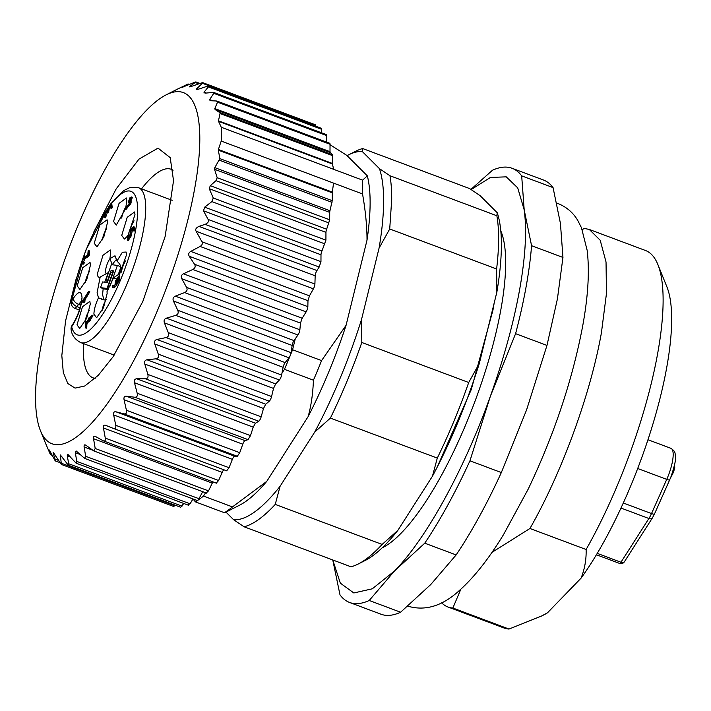<?xml version="1.0" encoding="UTF-8"?>
<svg xmlns="http://www.w3.org/2000/svg" width="711" height="711" viewBox="0 0 711 711"><rect width="100%" height="100%" fill="white"/><g stroke="black" fill="none" stroke-linecap="round" stroke-linejoin="round"><path stroke-width="1.07" d="M71.207 302.228A6.043 3.528 8.4 0 1 71.224 301.908A6.043 3.528 8.4 0 1 71.775 300.753L73.242 298.451C78.601 290.826 81.525 290.559 82.014 297.642C81.454 306.361 78.486 315.302 73.117 324.474L71.651 326.767L71.998 325.54A6.043 6.043 0 0 0 71.224 330.286L71.224 330.286A6.043 5.377 -14.3 0 1 71.651 326.767A76.592 21.499 -69.5 0 0 108.312 305.099A76.592 21.499 -69.5 0 0 137.65 210.554A76.592 21.499 -69.5 0 0 111.094 204.057M83.223 302.317L82.36 302.015L83.702 301.891L84.165 300.477L83.409 300.54L88.573 292.461L88.582 291.474L82.618 300.815L82.414 302.015L83.32 302.353L84.609 302.228L85.107 300.815L84.2 300.477L85.071 300.815M89.808 291.794L84.502 300.593M83.471 262.297L84.236 262.581L83.925 263.923L83 264.243M88.146 250.761L88.431 254.671L87.933 255.862L84.049 258.386C82.405 260.697 82.165 261.986 83.329 262.243L83.018 263.585L82.165 263.932L82.334 260.564L84.458 256.973L87.791 254.796L88.146 250.761L89.382 251.054L89.364 254.965L88.839 256.2L84.956 258.724L83.409 262.199M84.236 262.581L82.698 262.475M131.1 203.008L126.051 209.452L124.905 209.016L129.535 203.062L129.544 200.778L128.22 202.377L129.891 197.818L130.211 198.769L131.544 197.178L130.211 199.747L131.117 200.084L131.1 203.008L130.193 202.671L124.905 209.016M132.442 197.525L131.117 200.084M112.649 285.671L113.804 285.982L114.951 284.933L115.44 281.014L118.461 276.312L118.933 277.29L118.444 279.77L117.271 282.276L113.307 287.413L112.382 287.004L112.649 285.671L113.876 285.955M118.444 279.77L119.35 280.107L119.839 277.628L119.519 276.668L118.461 276.312M119.35 280.107L116.186 285.769L114.213 287.751L113.289 287.342M127.242 236.363L124.443 239.047L121.723 235.439L127.225 217.29L134.575 211.967L134.974 214.704L127.971 235.332M125.252 209.327L116.275 225.085L113.556 221.476L119.057 203.337L126.407 198.005L126.798 200.742L125.811 207.328M94.243 243.269L99.744 225.129L107.094 219.797L107.494 222.534L103.85 236.852L96.963 246.877L94.243 243.269M77.197 285.884L82.698 267.745L90.048 262.412L90.439 265.15L86.804 279.467L79.916 289.493L77.197 285.884M77.01 324.847L82.512 306.699L89.862 301.375L90.261 304.112L86.618 318.43L79.73 328.455L77.01 324.847M116.391 278.881L113.529 277.841L107.014 291.617L107.148 293.412L103.504 307.739L96.616 317.755L93.896 314.146C94.083 309.392 95.603 303.961 98.456 297.847L97.123 292.577L100.18 277.05M104.73 282.214L108.232 272.651L100.304 276.988C98.456 277.912 97.514 276.73 97.469 273.451L102.971 255.302L110.321 249.979L110.712 252.716L109.885 258.644L115.004 255.791L116.986 261.017L122.381 252.245L126.123 252.032L126.522 254.769L118.808 276.401M111.254 205.755L109.183 208.998L108.543 212.473M107.939 210.936L105.566 217.628L104.686 217.246L104.668 215.335L106.33 210.296L107.654 209.203L108.979 206.154L110.818 203.986L111.849 204.341M110.818 203.986L111.289 206.892L112.196 207.239L111.849 204.35M112.187 207.256L111.849 208.261M132.442 230.142L131.1 236.123L128.451 240.265M127.242 239.918L127.571 235.537L128.815 235.83L128.798 237.003M134.415 230.933L134.415 227.022L133.384 226.658L133.864 227.627L133.508 230.613L133.073 228.151M133.81 228.427L132.45 230.142M92.937 315.648L89.622 321.336L89.293 320.785L89.622 321.336M88.831 321.372L86.982 323.647L86.635 327.949M83.702 301.891L84.609 302.228M88.573 292.461L89.479 292.808M83.018 263.585L83.925 263.923M87.933 255.862L88.839 256.2M84.049 258.386L84.956 258.724M130.211 199.747L130.193 202.671M112.933 285.466L113.804 285.982M112.382 287.004L114.213 287.751M134.095 220.819A9.074 2.542 -69.5 0 0 129.891 232.053M125.927 206.857A9.074 2.542 -69.5 0 0 121.723 218.099M106.623 228.649A9.074 2.542 -69.5 0 0 102.411 239.883M89.568 271.264A9.074 2.542 -69.5 0 0 85.364 282.507M89.382 310.227A9.074 2.542 -69.5 0 0 85.178 321.461M113.529 277.841L119.181 273.957C122.248 269.789 121.705 265.701 117.564 261.692L116.986 261.017M98.456 297.847L105.743 300.353A9.074 2.542 -69.5 0 0 102.064 310.769M103.184 288.613L102.553 294.612L103.975 299.962M109.921 258.706A9.074 2.542 -69.5 0 0 105.548 271.335A9.074 2.542 -69.5 0 0 106.348 273.611A9.074 2.542 -69.5 0 0 106.588 273.655M109.885 258.644L112.347 264.759A22.672 6.363 110.5 0 1 116.844 259.142M125.643 260.884A9.074 2.542 -69.5 0 0 121.439 272.117M111.289 206.901L110.632 207.941L110.347 205.417L108.276 208.661L109.183 208.998M108.276 208.661L107.637 212.145L107.192 210.66M107.121 210.616L105.326 214.304L104.988 217.273M110.64 205.986L110.507 205.479M133.197 228.658L132.904 228.089L131.544 229.804L130.54 232.826L130.531 234.772L131.437 235.11M130.531 234.772L127.545 239.936M127.571 235.537L127.882 238.434L129.873 235.323L130.371 231.368L131.544 228.818L133.384 226.658M91.621 316.431L89.053 319.621L88.715 320.99L88.386 320.448L86.075 323.309L86.067 326.589L85.391 327.655L85.738 322.741L88.395 319.443L88.733 318.057L89.053 318.626L91.772 315.257L91.621 316.431L92.528 316.777M89.053 319.621L89.959 319.959M88.715 320.99L88.386 320.448M86.075 323.309L86.982 323.647M88.733 318.057L89.053 318.626M115.617 282.471L115.609 283.929L117.271 281.343L118.07 277.743L115.911 280.987L115.617 282.471L116.364 282.747M106.277 299.527L105.743 300.353M108.232 272.651L108.739 272.046M120.914 267.078L118.159 274.855M108.276 289.51L104.153 288.977L100.527 287.617L102.544 281.929L107.308 282.551L110.996 272.117L113.093 272.482M115.911 280.987L116.817 281.325L116.524 282.809M118.248 278.668L116.817 281.325M108.739 288.684L107.423 288.515L108.587 288.95M107.423 288.515L113.662 270.882L111.076 270.544L113.467 271.433M111.076 270.544L107.388 280.969L107.814 281.129M107.388 280.969L105.663 280.747L107.681 281.503M105.663 280.747L111.36 264.625L117.395 265.416L120.754 266.669M117.395 265.416L110.107 286.035M112.72 272.34L107.023 288.462L108.543 289.03M107.023 288.462L100.527 287.617M674.384 465.776L674.828 467.074L673.655 471.882L672.819 471.571M673.655 471.882L670.402 478.183M497.229 212.731L480.129 195.667L469.615 188.575L362.717 148.563L362.352 151.594L379.452 168.649L389.966 175.75L496.865 215.762L497.229 212.731A195.516 54.871 110.5 0 1 501.388 245.624A195.516 54.871 110.5 0 1 496.856 292.15L496.616 268.98A201.56 56.569 -69.5 0 0 498.607 239.447A201.56 56.569 -69.5 0 0 496.865 215.762M496.616 268.98L389.717 228.969L379.079 248.077L361.57 319.31L361.81 342.489L468.709 382.5L479.338 363.392L496.856 292.15M479.338 363.392A195.516 54.871 110.5 0 1 432.457 476.201L437.292 458.088A201.56 56.569 -69.5 0 0 468.709 382.5M437.292 458.088L330.393 418.086L314.689 432.119L280.081 486.297L275.246 504.41L382.145 544.422L397.849 530.379L432.457 476.201M397.849 530.379A195.516 54.871 110.5 0 1 365.223 560.455L358.228 564.01A201.56 56.569 -69.5 0 0 382.145 544.422M275.246 504.41A201.56 56.569 110.5 0 1 244.077 526.78L350.976 566.791A201.56 56.569 -69.5 0 0 358.228 564.01M244.077 526.78L233.564 519.688L225.965 512.098M233.564 519.688A195.516 54.871 -69.5 0 0 280.081 486.297M314.689 432.119A195.516 54.871 -69.5 0 0 361.57 319.31M379.079 248.077A195.516 54.871 -69.5 0 0 383.62 201.551A195.516 54.871 -69.5 0 0 379.452 168.649M362.352 151.594A195.516 54.871 -69.5 0 0 348.47 154.909A195.516 54.871 -69.5 0 0 347.084 155.638M348.47 154.909L355.464 151.354A201.56 56.569 110.5 0 1 362.717 148.563M389.966 175.75A201.56 56.569 110.5 0 1 391.708 199.436L389.717 228.969M361.81 342.489A201.56 56.569 110.5 0 1 330.393 418.086M470.904 189.41L492.456 170.258A231.795 65.056 110.5 0 1 512.089 168.285A231.795 65.056 110.5 0 1 521.678 175.857L524.194 209.869L531.57 245.695A231.795 65.056 110.5 0 1 526.033 287.146A231.795 65.056 110.5 0 1 515.591 333.672L490.341 396.329L469.953 460.799A231.795 65.056 110.5 0 1 424.751 543.186L394.561 570.924L369.222 600.484A231.795 65.056 110.5 0 1 349.59 602.466A231.795 65.056 110.5 0 1 340 594.885L332.766 559.975L340.338 583.144L353.82 592.965L372.306 588.806L394.561 570.924C426.378 538.582 464.301 469.447 490.341 396.329C503.646 359.126 513.351 323.861 519.465 290.515C525.438 257.32 527.011 230.435 524.194 209.869L517.715 187.873L506.25 176.852L490.439 177.439L471.162 189.579M330.028 144.697L346.879 155.433L367.32 175.83A187.455 52.614 110.5 0 1 370.12 203.346A187.455 52.614 110.5 0 1 367.018 240.114L346.079 325.291A187.455 52.614 110.5 0 1 308.139 416.593L266.758 481.365A187.455 52.614 110.5 0 1 239.571 505.192L226.427 511.867M367.32 175.83L362.601 180.159L333.61 169.307L332.464 163.983L218.526 121.332L221.272 127.26L333.61 169.307M221.272 127.26A203.577 57.138 110.5 0 1 221.37 133.97A203.577 57.138 110.5 0 1 221.21 141.062L362.539 193.961A203.577 57.138 -69.5 0 0 362.69 186.869A203.577 57.138 -69.5 0 0 362.601 180.159M362.539 193.961C365.525 211.096 367.027 226.48 367.018 240.114M184.638 292.568L297.953 334.979L295.269 338.809L292.585 349.741L290.284 355.447A4.035 1.129 -69.5 0 0 291.075 352.674L292.141 345.439A4.035 1.129 -69.5 0 1 294.016 340.605L175.297 296.167L184.638 292.568C187.011 291.457 187.651 289.724 186.558 287.36L181.749 278.685C180.781 276.57 181.349 274.944 183.456 273.806L192.814 269.478C195.178 268.189 195.756 266.447 194.538 264.252L189.25 256.271C188.166 254.298 188.673 252.681 190.761 251.401L200.084 246.441C202.226 245.099 202.839 243.535 201.915 241.74L314.911 284.036L315.169 275.788A4.035 1.129 -69.5 0 1 316.946 270.536L199 226.391C196.058 227.796 195.09 229.404 196.12 231.235L201.915 241.74M346.079 325.291L321.576 360.593L292.585 349.741M53.254 452.4L61.386 464.452L60.328 454.924L68.3 465.198L68.7 463.75L67.252 455.707L67.803 454.311L76.086 463.163L76.779 461.403L75.313 452.676L76.193 450.978L84.618 458.391L85.658 456.284L84.129 446.979C83.889 444.864 84.556 444.331 86.129 445.397L93.781 450.925L95.203 448.481L93.541 438.705C93.283 436.456 93.994 435.745 95.665 436.572L102.962 440.669C104.864 441.549 105.637 440.696 105.281 438.109L103.442 427.96C103.148 425.613 103.877 424.734 105.637 425.311L113.351 428.404C115.351 429.009 116.151 427.978 115.742 425.302L113.662 414.922C113.316 412.496 114.071 411.456 115.911 411.793L123.998 413.855C126.087 414.193 126.896 412.993 126.425 410.274L124.061 399.769C123.652 397.298 124.416 396.107 126.336 396.205L134.743 397.236C136.921 397.307 137.73 395.965 137.179 393.219L134.486 382.722C134.006 380.234 134.761 378.927 136.743 378.785L145.444 378.803C147.692 378.608 148.483 377.141 147.844 374.413L144.786 364.041C144.226 361.57 144.964 360.148 146.999 359.784L155.931 358.815C158.233 358.371 159.006 356.798 158.26 354.114L154.802 343.991C154.154 341.564 154.856 340.062 156.935 339.476L166.063 337.574C168.4 336.881 169.138 335.236 168.285 332.624L164.401 322.874C163.646 320.528 164.312 318.955 166.418 318.173L175.679 315.382L288.995 357.793L290.284 355.447A203.577 57.138 110.5 0 1 284.444 369.338L313.427 380.189A203.577 57.138 -69.5 0 0 321.576 360.593M313.427 380.189C312.902 393.823 311.134 405.954 308.139 416.593M284.444 369.338L281.956 373.231L283.12 367.311A4.035 1.129 -69.5 0 1 285.138 362.601L166.418 318.173M205.595 492.767L203.479 496.065L232.47 506.916L266.758 481.365M202.697 491.683L198.973 498.695A4.035 1.129 -69.5 0 1 197.685 500.402A203.577 57.138 110.5 0 1 195.401 501.868L224.392 512.72A203.577 57.138 -69.5 0 0 232.47 506.916M224.392 512.72L226.222 511.973M195.401 501.868L192.965 498.935M369.222 600.484L400.604 612.233A231.795 65.056 110.5 0 1 380.972 614.215L349.59 602.466M400.604 612.233L430.804 584.486L456.133 554.936L424.751 543.186M469.953 460.799L501.335 472.548A231.795 65.056 110.5 0 1 456.133 554.936M501.335 472.548L526.584 409.892L546.972 345.422L515.591 333.672M546.972 345.422L557.415 298.896L562.952 257.435L560.437 223.432L553.06 187.606L521.678 175.857M531.57 245.695L562.952 257.435M512.089 168.285L543.48 180.025A231.795 65.056 110.5 0 1 553.06 187.606M332.419 163.45L332.455 155.576A4.035 1.129 -69.5 0 0 332.233 154.651L330.002 151.674L330.037 144.262A4.035 1.129 -69.5 0 0 329.682 143.249L217.131 101.131L216.366 100.989L217.539 102.162L214.802 108.561L215.086 109.512L219.681 112.525L220.063 113.511L218.464 120.799L332.419 163.45A4.035 1.129 -69.5 0 0 332.464 163.983M198.262 89.213L196.787 88.662L202.955 82.725L315.302 124.772L315.666 126.194M321.559 132.797L321.576 129.286A4.035 1.129 -69.5 0 0 321.221 128.273L208.865 86.227L204.048 92.199L204.048 93.088M326.367 142.013L326.402 135.49A4.035 1.129 -69.5 0 0 326.047 134.477L213.611 92.394L213.753 93.328L209.656 99.611L210.696 100.731L216.366 100.989M333.548 183.109L332.339 192.121A4.035 1.129 -69.5 0 0 332.286 192.814L332.241 200.68L329.957 210.732A4.035 1.129 -69.5 0 0 329.717 212.393L329.682 219.806L326.642 229.226A4.035 1.129 -69.5 0 0 325.949 232.364L325.914 240.167L321.941 251.019A4.035 1.129 -69.5 0 0 320.99 254.778L320.963 261.675L319.177 267.043L316.946 270.536M297.953 334.979A4.035 1.129 -69.5 0 0 299.873 329.771L300.469 323.123L302.175 318.235L306.13 311.889A4.035 1.129 -69.5 0 0 307.854 306.663L307.97 300.7L309.481 295.838L313.4 288.844A4.035 1.129 -69.5 0 0 314.911 284.036M295.269 338.809L294.016 340.605M288.995 357.793L285.138 362.601M137.179 393.219L250.494 435.63L253.205 427.151L255.462 423.214L258.76 421.214A4.035 1.129 -69.5 0 0 261.159 416.824L263.505 408.47L265.718 404.212L269.247 401.226A4.035 1.129 -69.5 0 0 271.575 396.525L273.522 388.428L275.655 383.913L279.379 379.985A4.035 1.129 -69.5 0 0 281.6 375.035L281.956 373.231M250.494 435.63L248.059 439.647L245.055 440.642A4.035 1.129 -69.5 0 0 242.78 444.197L239.74 452.685L237.314 456.266L234.63 456.222A4.035 1.129 -69.5 0 0 232.381 459.35L229.058 467.714L226.667 470.815L113.502 428.457M223.947 469.793A4.035 1.129 -69.5 0 0 222.161 472.397L218.597 480.52L216.277 483.08M212.971 481.889A4.035 1.129 -69.5 0 0 212.26 483.133L208.519 490.892L206.314 492.892M196.903 500.091L197.685 500.402A203.577 57.138 -69.5 0 0 203.479 496.065M192.779 499.246L190.095 503.815L188.193 504.588M183.785 503.477L180.665 507.254L68.3 465.198M175.226 505.219L173.724 506.499L61.386 464.452M54.134 453.502C53.067 451.752 52.845 451.974 53.485 454.187L55.12 459.128C55.796 461.403 55.618 461.608 54.596 459.75L49.974 451.112L49.299 450.374L49.974 453.618L45.628 443.451M51.93 454.836L49.974 453.618M49.272 449.974L49.646 450.507M58.48 460.381L55.12 459.128C55.796 461.403 55.618 461.608 54.596 459.75M85.516 445.024L86.129 445.397M102.962 440.669L103.424 440.891M113.351 428.404L226.685 470.824M175.679 315.382C178.043 314.466 178.737 312.769 177.759 310.263L173.422 301.002C172.56 298.753 173.191 297.145 175.297 296.167M332.286 192.814L218.33 150.163L219.85 158.615L214.811 167.645L214.526 169.28L217.184 177.706L215.993 180.656L210.296 185.687L209.247 188.691L213.264 198.014L211.878 201.604L204.688 207.141L203.488 210.803L208.119 219.441C209.167 221.237 208.163 222.872 205.106 224.347L199 226.391M218.33 150.163L218.393 149.479L332.339 192.121M221.21 141.062L218.393 149.479M199.809 139.605A187.455 52.614 110.5 0 1 131.562 364.645A187.455 52.614 110.5 0 1 40.438 430.662A187.455 52.614 110.5 0 1 35.55 396.729A187.455 52.614 110.5 0 1 80.725 219.139A187.455 52.614 110.5 0 1 166.107 94.883A187.455 52.614 110.5 0 1 199.809 139.605M218.526 121.332L218.464 120.799M209.958 100.607L210.696 100.731M206.208 93.017L204.048 92.199L205.221 93.132L213.611 92.394M196.618 89.364L196.787 88.662C195.756 89.622 196.707 89.666 199.649 88.804L205.755 86.76C208.812 85.88 209.798 85.978 208.732 87.053L321.576 129.286M315.648 125.678L202.653 83.383C203.586 82.547 202.982 82.467 200.849 83.151L191.535 86.378C189.437 87.089 188.939 87.035 190.05 86.209L195.978 81.961L199.969 83.445M189.544 86.84L190.05 86.209L190.983 86.564M198.822 83.836L195.392 82.556C196.627 81.685 196.058 81.729 193.685 82.698L182.647 87.124L188.042 83.934L189.482 84.476M182.185 87.489L182.985 87.249M188.806 84.76L187.508 84.271L177.323 89.186M93.719 232.142L116.195 188.859L138.929 159.157L158.02 148.119L170.205 157.646L173.537 180.727L165.139 236.461L142.813 301.5L113.111 356.753L98.207 375.39L84.751 386.011L75.082 388.108L67.794 383.505L63.297 372.475L61.821 355.598L65.545 320.99L75.953 279.61M173.057 170.24A111.36 31.257 -69.5 0 0 171.209 169.289A111.36 31.257 -69.5 0 0 141.516 188.85M83.587 343.644A111.36 31.257 -69.5 0 0 83.383 349.963A111.36 31.257 -69.5 0 0 93.141 377.888A111.36 31.257 -69.5 0 0 95.158 378.385M460.852 589.179L452.863 608.021L509.04 629.039L541.533 616.037L547.434 612.855L581.056 578.167C584.718 568.978 586.406 559.424 586.122 549.505L529.944 528.486L491.985 552.367M547.434 612.855A183.02 51.37 110.5 0 1 544.208 614.677L541.533 616.037M586.122 549.505A201.56 56.569 -69.5 0 0 657.595 353.847A201.56 56.569 -69.5 0 0 657.871 264.528L666.9 286.844A183.02 51.37 110.5 0 1 666.642 367.942A183.02 51.37 110.5 0 1 581.056 578.167M452.863 608.021A201.56 56.569 110.5 0 1 447.983 607.007L504.161 628.035A201.56 56.569 -69.5 0 0 509.04 629.039M582.202 229.591L584.415 228.444L589.286 229.457L600.2 240.22L606.039 262.039L606.456 293.554L601.408 332.819C590.512 394.205 561.859 472.646 529.944 528.486M657.871 264.528A201.56 56.569 -69.5 0 0 645.464 250.485L589.286 229.457M447.983 607.007A201.56 56.569 110.5 0 1 441.664 602.795M172.16 200.315L138.494 187.713A82.645 23.196 110.5 0 1 145.728 208.439A82.645 23.196 110.5 0 1 120.852 297.545A82.645 23.196 110.5 0 1 80.556 342.515L114.231 355.118M107.974 208.225A76.592 21.499 -69.5 0 0 107.237 209.274M105.637 211.629A76.592 21.499 -69.5 0 0 71.775 300.753A6.043 3.511 32.6 0 0 77.188 306.69L80.059 307.756M80.69 305.152L78.663 304.388L75.09 308.45L79.392 310.058M81.33 301.109L78.663 304.388A6.043 3.511 32.6 0 1 73.242 298.451M73.117 324.474A6.043 3.511 -147.4 0 1 73.455 323.247L71.989 325.549M129.766 203.808L130.673 204.146M127.536 239.963L128.433 240.309M133.855 229.564L134.761 229.902M86.067 326.589L86.973 326.927M623.298 503.006L651.516 513.564L666.74 479.374L637.696 468.505M596.413 554.749L619.565 563.414A4.035 1.129 -69.5 0 0 620.961 562.241L597.24 553.362M619.565 563.414A4.035 4.035 0 0 0 624.374 561.806A4.035 2.346 32.6 0 1 620.961 562.241L648.903 518.506L620.979 508.054M624.374 561.806L652.307 518.079A4.035 2.346 32.6 0 1 648.903 518.506A14.113 3.964 -69.5 0 0 651.516 513.564A4.035 0.818 24 0 0 654.467 514.017L669.691 479.827A4.035 0.818 24 0 1 666.74 479.374A25.196 7.074 -69.5 0 0 673.184 454.667A25.196 7.074 -69.5 0 0 670.98 448.348L647.97 439.736M494.127 303.233A170.32 47.806 110.5 0 1 492.927 310.254L471.295 389.477L437.327 466.887M415.34 503.006L429.595 480.68M500.793 230.862A176.372 49.503 110.5 0 1 500.846 309.729A176.372 49.503 110.5 0 1 382.154 547.843M332.455 155.576L220.063 113.511M213.753 93.328L326.402 135.49M212.9 100.829L209.656 99.611M217.539 102.162L330.037 144.262M330.002 151.674L214.802 108.561M215.086 109.512L330.224 152.607M332.233 154.651L219.681 112.525M332.241 200.68L219.85 158.615M219.459 160.215L332.01 202.342M329.957 210.732L214.811 167.645M214.526 169.28L329.717 212.393M329.682 219.806L217.184 177.706M215.993 180.656L328.98 222.943M326.642 229.226L210.296 185.687M209.247 188.691L325.949 232.364M325.914 240.167L213.264 198.014M211.878 201.604L324.963 243.926M321.941 251.019L204.688 207.141M203.488 210.803L320.99 254.778M320.963 261.675L208.119 219.441M205.106 224.347L319.177 267.043M196.12 231.235L315.169 275.788M200.084 246.441L313.4 288.844M309.481 295.838L190.761 251.401M189.25 256.271L307.97 300.7M194.538 264.252L307.854 306.663M192.814 269.478L306.13 311.889M302.175 318.235L183.456 273.806M181.749 278.685L300.469 323.123M186.558 287.36L299.873 329.771M173.422 301.002L292.141 345.439M177.759 310.263L291.075 352.674M164.401 322.874L283.12 367.311M168.285 332.624L281.6 375.035M166.063 337.574L279.379 379.985M275.655 383.913L156.935 339.476M154.802 343.991L273.522 388.428M158.26 354.114L271.575 396.525M155.931 358.815L269.247 401.226M265.718 404.212L146.999 359.784M144.786 364.041L263.505 408.47M147.844 374.413L261.159 416.824M145.444 378.803L258.76 421.214M255.462 423.214L136.743 378.785M134.486 382.722L253.205 427.151M134.743 397.236L248.059 439.647M245.055 440.642L126.336 396.205M124.061 399.769L242.78 444.197M239.74 452.685L126.425 410.274M123.998 413.855L237.314 456.266M234.63 456.222L115.911 411.793M113.662 414.922L232.381 459.35M229.058 467.714L115.742 425.302M103.442 427.96L222.161 472.397M218.597 480.52L105.281 438.109M93.541 438.705L212.26 483.133M208.519 490.892L95.203 448.481M84.129 446.979L92.51 450.125M198.973 498.695L85.658 456.284M75.313 452.676L80.183 454.498M190.095 503.815L76.779 461.403M67.252 455.707L70.273 456.844M182.016 506.161L68.7 463.75M60.044 456.027L61.91 456.729M174.862 505.708L61.546 463.296M53.485 454.187L54.88 454.702M407.456 606.048C425.009 611.38 442.358 606.154 459.51 590.379C474.21 577.252 488.928 558.588 503.646 534.396L528.211 489.097C554.269 434.412 572.426 380.056 582.682 326.02C588.139 296.265 589.632 271.051 587.17 250.379L581.438 227.707L577.794 220.517C573.253 212.731 566.685 207.088 558.091 203.577L556.793 203.115M71.224 330.286C72.007 335.459 75.117 339.529 80.556 342.515M138.494 187.713L129.829 187.597L123.821 190.539L110.169 204.439M109.352 205.541L85.578 250.663L71.224 301.908A6.043 6.043 0 0 0 75.09 308.45M73.455 323.247C78.29 314.706 80.938 306.841 81.401 299.642L81.534 298.7M89.746 291.581L88.839 291.243M83.071 264.27L82.165 263.932M88.422 250.512L89.328 250.85M125.883 209.567L124.976 209.221M129.18 202.875L128.273 202.537M131.055 197.951L130.149 197.614M131.464 196.965L132.37 197.303M113.813 285.742L112.907 285.404M113.689 287.751L112.782 287.413M101.433 299.135L102.135 299.393M108.294 212.669L107.388 212.331M104.757 217.504L105.663 217.842M110.729 208.11L111.636 208.447M127.322 240.167L128.229 240.505M127.847 235.288L128.753 235.625M133.286 230.782L134.192 231.119M89.346 321.568L88.44 321.221M85.444 327.86L86.351 328.198M89.906 318.173L88.999 317.835M92.865 315.453L91.959 315.115M654.467 514.017L652.307 518.079M670.98 448.348C676.037 451.974 674.837 452.925 675.45 457.057C676.081 458.942 674.721 465.181 671.362 475.757L669.691 479.827M40.438 430.662L45.886 444.126M166.107 94.883L177.386 89.151M103.557 440.936L216.42 483.178M93.914 450.97L206.537 493.123M84.716 458.417L197.196 500.517M76.086 463.163L188.531 505.254M55.44 460.941L59.928 462.621M50.543 454.711L52.196 455.333"/></g></svg>
